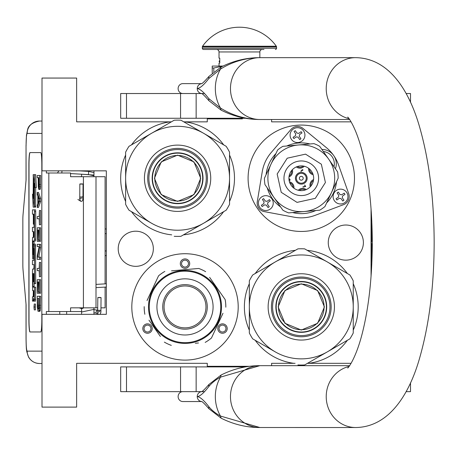 <?xml version="1.0" encoding="UTF-8"?>
<svg xmlns="http://www.w3.org/2000/svg" width="457" height="457" viewBox="0 0 457 457"><rect width="100%" height="100%" fill="white"/><g stroke="black" fill="none" stroke-linecap="round" stroke-linejoin="round"><path stroke-width="0.69" d="M295.411 250.31A56.902 56.902 0 0 0 255.212 273.52M249.333 283.7A56.902 56.902 0 0 0 249.333 330.12M255.212 340.299A56.902 56.902 0 0 0 293.8 363.321L271.601 363.321L271.601 365.669M170.164 121.848L171.375 121.848M183.794 121.848L207.272 121.848L207.272 118.883L242.359 118.883M249.665 366.291L207.272 366.291L207.272 363.321L76.639 363.321L76.639 407.113L42.004 407.113L42.004 314.336L106.332 314.336L106.332 170.838L42.004 170.838L42.004 78.061L76.639 78.061L76.639 121.848L170.095 121.848A56.902 56.902 0 0 0 131.507 144.869M125.629 155.049A56.902 56.902 0 0 0 125.629 201.468M131.507 211.648A56.902 56.902 0 0 0 171.706 234.858M183.463 234.858A56.902 56.902 0 0 0 223.662 211.648M229.54 201.468A56.902 56.902 0 0 0 229.54 155.049M223.662 144.869A56.902 56.902 0 0 0 185.074 121.848M345.823 225.021A17.566 17.566 0 0 0 328.257 242.587A17.566 17.566 0 0 0 345.823 260.153A17.566 17.566 0 0 0 363.389 242.587A17.566 17.566 0 0 0 345.823 225.021M135.775 231.202A17.566 17.566 0 0 0 118.209 248.768A17.566 17.566 0 0 0 135.775 266.334A17.566 17.566 0 0 0 153.341 248.768A17.566 17.566 0 0 0 135.775 231.202M185.005 360.105A53.195 53.195 0 0 1 131.816 306.91A53.195 53.195 0 0 1 185.005 253.721A53.195 53.195 0 0 1 238.2 306.91A53.195 53.195 0 0 1 185.005 360.105M301.289 231.453A53.195 53.195 0 0 1 248.094 178.259A53.195 53.195 0 0 1 301.289 125.069A53.195 53.195 0 0 1 354.478 178.259A53.195 53.195 0 0 1 301.289 231.453M271.601 119.5L271.601 121.848L351.067 121.848M351.067 363.321L307.498 363.321M371.055 208.746L371.055 276.428M295.079 363.321L293.8 363.321M308.778 363.321A56.902 56.902 0 0 0 347.366 340.299M353.244 330.12A56.902 56.902 0 0 0 353.244 283.7M347.366 273.52A56.902 56.902 0 0 0 307.167 250.31M151.581 326.207A4.701 4.701 0 0 0 145.16 324.487A4.701 4.701 0 0 0 143.441 330.908A4.701 4.701 0 0 0 149.862 332.627A4.701 4.701 0 0 0 151.581 326.207M218.429 326.207A4.701 4.701 0 0 0 220.154 332.627A4.701 4.701 0 0 0 226.575 330.908A4.701 4.701 0 0 0 224.85 324.487A4.701 4.701 0 0 0 218.429 326.207M185.005 268.316A4.701 4.701 0 0 0 189.706 263.615A4.701 4.701 0 0 0 185.005 258.913A4.701 4.701 0 0 0 180.304 263.615A4.701 4.701 0 0 0 185.005 268.316M144.509 330.291A3.462 3.462 0 0 1 145.777 325.561A3.462 3.462 0 0 1 150.507 326.829A3.462 3.462 0 0 1 149.245 331.559A3.462 3.462 0 0 1 144.509 330.291M225.501 330.291A3.462 3.462 0 0 1 220.771 331.559A3.462 3.462 0 0 1 219.503 326.829A3.462 3.462 0 0 1 224.233 325.561A3.462 3.462 0 0 1 225.501 330.291M185.005 260.153A3.462 3.462 0 0 1 188.473 263.615A3.462 3.462 0 0 1 185.005 267.077A3.462 3.462 0 0 1 181.543 263.615A3.462 3.462 0 0 1 185.005 260.153M228.3 118.883L228.3 118.26M105.093 287.093L105.093 307.841L100.991 307.841M97.775 307.841L70.572 307.841L70.572 311.548L46.351 311.548L46.351 314.336M105.093 283.871L105.093 176.71L70.572 176.71L70.572 173.003L46.351 173.003L46.351 170.838M42.004 133.415L27.163 133.415A12.368 12.322 -90 0 1 39.485 121.048L42.004 121.048L39.485 121.048C32.573 122.447 28.631 125.229 27.666 129.377L26.466 135.266L26.038 145.789L26.083 179.807L23.039 214.744A7.421 0.646 -90 0 0 22.85 219.988L22.85 264.563A7.421 0.646 -90 0 0 23.039 269.807L26.083 304.745L26.083 338.763C26.146 346.28 26.506 350.405 27.163 351.136L42.004 351.136M66.653 314.336L66.653 311.548M27.163 351.136A12.368 12.322 90 0 0 39.485 363.504L42.004 363.504M81.592 311.548L70.572 311.548M40.747 331.959L29.968 331.959A12.368 1.08 90 0 1 28.888 319.592L29.008 319.592A12.368 1.08 -90 0 0 30.088 331.959L40.747 331.959A12.368 1.08 90 0 0 41.827 319.592L41.827 164.96A12.368 1.08 90 0 0 40.747 152.592L29.968 152.592A12.368 1.08 90 0 0 28.888 164.96L28.888 319.592M40.747 152.592L30.088 152.592A12.368 1.08 -90 0 0 29.008 164.96L29.008 319.592M38.919 189.398L40.147 189.398L40.473 187.89L40.656 175.477L37.268 175.477L37.268 177.733L38.228 177.733L38.274 186.387L38.736 189.398L39.376 186.387L39.422 175.477M37.268 207.461L38.497 207.461L40.656 201.44L40.656 198.429L38.497 192.408L37.268 192.408L37.268 194.665L37.817 196.173L37.817 203.696L37.268 205.199L37.268 207.461L39.422 201.44L39.422 198.429L37.268 192.408M38.497 218.749L39.193 218.749L39.422 224.764L39.422 210.471L39.193 216.487L38.497 216.487M39.422 224.764L40.656 224.764L40.656 210.471L39.422 210.471M39.422 241.325L40.656 241.325L40.656 227.775L37.268 227.775L37.268 241.325L37.543 230.037L38.274 230.037L38.274 239.816L38.554 230.037L39.148 230.037L39.422 241.325L39.422 227.775M37.543 241.325L38.776 241.325L38.776 239.816M38.822 257.125L40.656 247.717L40.656 244.335L37.268 244.335L37.268 246.591L39.148 246.591L37.268 255.994L37.268 259.382L39.422 259.382L39.422 257.125L37.588 257.125L39.422 247.717L39.422 244.335M39.422 259.382L40.656 259.382L40.656 257.125L39.422 257.125M38.497 246.591L39.148 246.591M38.497 270.67L39.193 270.67L39.422 276.691L39.422 262.392L39.193 268.413L38.497 268.413M39.422 276.691L40.656 276.691L40.656 262.392L39.422 262.392M39.422 293.245L40.656 293.245L40.656 279.701L37.268 279.701L37.268 293.245L37.543 281.958L38.274 281.958L38.274 291.743L38.554 281.958L39.148 281.958L39.422 293.245L39.422 279.701M37.543 293.245L38.776 293.245L38.776 291.743M38.691 311.308L39.919 311.308L40.336 310.177L40.656 296.256L37.268 296.256L37.314 307.167L38 311.308L38.919 310.931L39.285 308.675L39.422 296.256M34.212 309.892L35.446 309.892L35.446 304.042L34.212 304.042L34.212 309.892L34.212 304.042M34.509 301.123L33.275 301.123L33.51 298.415L33.744 301.123L35.543 301.123L35.697 287.156L32.898 287.156L32.835 286.47L32.898 273.629L33.332 273.629L33.332 281.586L33.709 281.586L33.709 273.629L34.029 273.629L34.086 283.683L34.469 283.683L34.469 245.889L34.309 244.078L33.492 244.072L33.332 253.846L33.275 254.538L32.898 254.538L32.835 253.846L32.898 241.01L34.309 241.01L34.469 239.194L34.469 211.654L34.309 209.843L32.458 209.843L32.458 214.162L33.332 214.162L33.332 224.216L33.709 224.216L33.709 214.162L34.086 214.853L34.086 227.352L33.692 227.352M33.692 264.706L34.086 264.706L33.847 269.03M34.086 259.005L33.555 259.005L33.772 248.545L34.086 249.231L34.086 260.381L33.692 260.381M34.309 241.01L35.543 241.01L35.697 239.194L35.697 211.654L35.543 209.843L33.692 209.843M34.132 241.01L34.069 241.696L32.835 241.696M34.069 244.072L34.069 241.696M34.726 244.072L34.309 244.078M34.469 283.683L35.697 283.683L35.543 244.078M34.132 287.156L34.069 281.586L33.709 281.586M34.469 206.187L34.469 183.337L35.109 187.61L36.343 187.61L35.692 174.66L33.155 174.66L33.847 179.235L33.847 202.085L34.469 206.187L35.697 206.187L35.697 187.61M33.298 175.602L33.155 198.389L32.521 194.191L33.172 207.13L35.697 207.13L35.555 206.187M40.656 184.508L39.422 184.508M40.61 186.387L39.376 186.387M40.473 187.89L39.239 187.89M40.29 189.021L39.056 189.021M40.656 201.44L39.422 201.44M40.656 198.429L39.422 198.429M39.193 216.487L37.268 216.487L37.268 218.749L39.193 218.749M39.148 230.037L38.554 230.037M39.148 239.816L38.554 239.816M38.274 230.037L37.543 230.037M40.656 247.717L39.422 247.717M39.193 268.413L37.268 268.413L37.268 270.67L39.193 270.67M39.148 281.958L38.554 281.958M39.148 291.743L38.554 291.743M38.274 281.958L37.543 281.958M40.656 305.287L39.422 305.287M40.61 307.167L39.376 307.167M40.519 308.675L39.285 308.675M40.336 310.177L39.102 310.177M40.147 310.931L38.919 310.931M34.309 301.123L34.469 287.156M33.332 290.663L32.618 290.663L33.332 290.663L33.178 296.799L32.458 296.799L32.458 301.123L33.275 301.123M34.086 269.03L32.618 269.03L32.458 270.841L32.618 290.663M34.086 260.381L32.458 260.381L32.458 264.706L34.086 264.706M33.847 259.005L33.555 259.005M34.086 227.352L32.458 227.352L32.458 231.676L33.332 231.676L33.332 237.372L32.618 237.372L32.458 239.182L32.618 259.005M33.332 237.372L32.618 237.372M34.086 224.216L33.709 224.216M35.543 209.843L34.309 209.843M33.332 273.629L32.898 273.629M35.109 187.61L34.458 174.66M33.155 194.191L32.521 194.191M33.847 179.704L33.155 175.602M33.921 202.56L33.778 179.704M34.469 207.13L33.778 202.56M38.502 177.733L39.193 177.733L38.919 187.142L38.502 184.885L38.502 177.733L39.193 177.733M38 203.319L38 196.544L39.239 199.932L38 203.319M39.148 305.287L38.874 308.675L38.691 309.052L37.817 308.675L37.543 298.512L39.148 298.512L39.148 305.287M34.395 307.989L34.035 308.315L34.035 305.762L34.395 305.762L34.395 307.989M33.709 296.799L33.709 290.663L34.086 290.663L34.086 296.113L33.709 296.799M33.709 237.372L33.709 231.676L34.029 231.676L34.086 236.686L33.709 237.372M39.056 186.764L38.645 186.764M39.148 186.01L38.554 186.01M39.193 184.885L38.502 184.885M38.691 309.052L38 309.052M38.874 308.675L37.817 308.675M38.959 308.189L37.68 307.921M38.914 307.921L38.822 306.79L37.588 306.79M38.822 306.79L38.776 305.287L37.543 305.287M38.776 305.287L38.776 298.512L39.148 298.512M34.395 305.762L34.035 305.762M34.086 290.663L33.709 290.663M34.258 306.356L34.258 307.498L34.332 306.356M81.592 174.214L81.592 176.71M81.592 307.841L81.592 314.336M93.959 170.838L93.959 176.71M93.959 307.841L93.959 314.336M93.959 172.603L88.652 171.398L88.469 174.608L93.959 175.774M81.592 176.556L80.044 176.71M79.25 174.077L93.771 175.054L93.959 176.048M78.901 170.838L88.652 171.398L88.469 174.608L70.572 173.58M81.003 184.091C83.288 184.074 83.585 184.017 81.883 183.92C79.592 183.931 79.301 183.988 81.003 184.091L79.832 183.994L79.769 196.967L80.935 197.058C83.225 197.041 83.517 196.984 81.814 196.887M79.672 198.955L80.546 201.154C82.237 201.885 83.048 200.492 82.985 196.978L83.048 184.011L81.883 183.92M99.575 297.65C101.545 297.593 101.454 297.53 99.295 297.467C97.324 297.53 97.415 297.593 99.575 297.65C101.545 297.593 101.454 297.53 99.295 297.467C97.324 297.53 97.415 297.593 99.575 297.65M97.764 310.274L93.959 309.566M81.592 308.789L83.888 307.841M96.027 312.988L93.959 312.782M81.592 312.005L93.959 309.383M81.592 308.618L79.101 307.841M96.781 309.943L95.89 312.896L96.781 309.943L97.649 310.206M177.584 155.454A22.804 22.804 0 0 1 200.389 178.259A22.804 22.804 0 0 1 177.584 201.063A22.804 22.804 0 0 1 154.78 178.259A22.804 22.804 0 0 1 177.584 155.454M202.697 178.259A25.112 25.112 0 0 0 177.584 153.146A25.112 25.112 0 0 0 152.472 178.259A25.112 25.112 0 0 1 177.584 153.146A25.112 25.112 0 0 1 202.697 178.259A25.112 25.112 0 0 1 177.584 203.371A25.112 25.112 0 0 1 152.472 178.259M154.449 178.259L161.224 161.904L177.584 155.129L193.939 161.904L200.714 178.259L193.939 194.619L177.584 201.394L161.224 194.619L154.449 178.259M202.942 178.259A25.358 25.358 0 0 0 177.584 152.901A25.358 25.358 0 0 0 152.227 178.259A25.358 25.358 0 0 1 177.584 152.901A25.358 25.358 0 0 1 202.942 178.259A25.358 25.358 0 0 1 177.584 203.616A25.358 25.358 0 0 1 152.227 178.259A25.358 25.358 0 0 0 177.584 203.616A25.358 25.358 0 0 0 202.942 178.259M174.203 236.303A58.142 58.142 0 0 0 180.961 236.303L203.559 223.256A51.955 51.955 0 0 0 229.54 178.259L229.54 204.353A58.142 58.142 0 0 1 226.164 210.209L203.559 223.256A51.955 51.955 0 0 1 151.604 223.256L129.005 210.209A58.142 58.142 0 0 1 125.629 204.353L125.629 178.259A51.955 51.955 0 0 1 151.604 133.267L174.203 120.22A58.142 58.142 0 0 1 180.961 120.22L226.164 146.314A58.142 58.142 0 0 1 229.54 152.164L229.54 178.259A51.955 51.955 0 0 0 151.604 133.267L129.005 146.314A58.142 58.142 0 0 0 125.629 152.164L125.629 178.259A51.955 51.955 0 0 0 151.604 223.256L150.816 222.799M229.54 163.332L229.54 166.177M229.54 177.282L229.54 179.167M229.54 190.386L229.54 193.717M147.714 178.259A29.871 29.871 0 0 0 177.584 208.129A29.871 29.871 0 0 0 207.455 178.259A29.871 29.871 0 0 0 177.584 148.388A29.871 29.871 0 0 0 147.714 178.259M144.429 178.259A33.155 33.155 0 0 1 177.584 145.109A33.155 33.155 0 0 1 210.734 178.259A33.155 33.155 0 0 1 177.584 211.414A33.155 33.155 0 0 1 144.429 178.259M216.492 215.79L214.025 217.212M204.41 222.765L202.771 223.707M193.06 229.317L190.175 230.985M141.104 217.189L138.22 215.527M125.629 193.185L125.629 190.34M125.629 179.241L125.629 177.35M125.629 166.137L125.629 162.801M138.677 140.727L141.144 139.305M150.759 133.752L152.392 132.81M162.104 127.2L164.994 125.532M190.632 125.801L193.1 127.223M202.714 132.776L204.348 133.718M214.065 139.328L216.949 140.996M177.584 149.559A28.7 28.7 0 0 0 148.885 178.259A28.7 28.7 0 0 0 177.584 206.958A28.7 28.7 0 0 0 206.284 178.259A28.7 28.7 0 0 0 177.584 149.559M177.584 152.838A25.421 25.421 0 0 1 203.005 178.259A25.421 25.421 0 0 1 177.584 203.679A25.421 25.421 0 0 1 152.164 178.259A25.421 25.421 0 0 1 177.584 152.838M214.293 286.408A35.749 35.749 0 0 0 164.503 277.627A35.749 35.749 0 0 0 155.723 327.418A35.749 35.749 0 0 0 205.513 336.198A35.749 35.749 0 0 0 214.293 286.408M214.899 285.979A36.491 36.491 0 0 0 164.074 277.016A36.491 36.491 0 0 0 155.112 327.84A36.491 36.491 0 0 0 205.936 336.803A36.491 36.491 0 0 0 214.899 285.979M148.982 320.168L160.39 336.455M158.745 334.107L156.58 331.017M195.333 343.258L198.487 342.984M221.651 316.141L211.454 338.009A40.822 40.822 0 0 1 205.182 342.402M211.454 338.009L222.987 313.274M221.028 293.651L225.158 299.558A40.822 40.822 0 0 1 225.827 307.184M225.158 299.558L209.626 277.37M211.271 279.718L213.43 282.809M205.65 271.692A40.822 40.822 0 0 0 198.715 268.459L171.524 270.835M174.677 270.561L198.715 268.459M164.828 271.424A40.822 40.822 0 0 0 158.562 275.817L147.023 300.552M148.365 297.678L158.562 275.817M144.184 306.641A40.822 40.822 0 0 0 144.852 314.267M171.301 345.361A40.822 40.822 0 0 1 164.36 342.127M206.278 277.262L206.804 277.645M207.569 278.227L207.204 277.947M208.295 278.816L207.587 278.244M211.477 281.792L210.751 281.049A36.491 36.491 0 0 0 209.597 279.947M210.803 281.101L210.46 280.764M210.106 280.421L209.392 279.764A36.491 36.491 0 0 0 206.233 277.228M199.126 273.263L199.481 273.412L199.126 273.263A36.491 36.491 0 0 0 190.472 270.83L190.323 270.807M200.08 273.674L199.943 273.617A36.491 36.491 0 0 1 200.08 273.674L200.429 273.84L200.08 273.674M205.593 276.782L205.273 276.565M202.668 274.977A36.491 36.491 0 0 1 204.696 276.188L204.822 276.268M196.527 272.286L196.893 272.406L196.527 272.286M195.967 272.104A36.491 36.491 0 0 0 195.082 271.835M188.187 270.555L188.341 270.573A36.491 36.491 0 0 0 188.187 270.555L188.592 270.595M187.816 270.527L187.21 270.487L187.816 270.527M187.621 270.51L187.21 270.487M185.194 270.418L186.542 270.453L185.194 270.418L185.188 270.915M189.552 270.704L189.952 270.755M193.808 271.498L194.185 271.589M200.429 273.84L200.909 274.069A36.491 36.491 0 0 0 200.777 274L200.429 273.84M211.328 281.632L210.78 281.078M201.863 274.543A36.491 36.491 0 0 0 201.857 274.543L201.726 274.474A36.491 36.491 0 0 0 200.909 274.069M197.024 324.076A20.953 20.953 0 0 0 202.171 294.891A20.953 20.953 0 0 0 172.986 289.749A20.953 20.953 0 0 0 167.845 318.929A20.953 20.953 0 0 0 197.024 324.076M197.778 325.15A22.267 22.267 0 0 1 166.765 319.683A22.267 22.267 0 0 1 172.232 288.67A22.267 22.267 0 0 1 203.245 294.137A22.267 22.267 0 0 1 197.778 325.15M201.114 329.914A28.083 28.083 0 0 0 208.009 290.806A28.083 28.083 0 0 0 168.901 283.911A28.083 28.083 0 0 0 162.001 323.019A28.083 28.083 0 0 0 201.114 329.914M345.492 203.651A8.66 8.66 0 0 0 348.697 193.677L338.62 165.103A39.588 39.588 0 0 0 326.424 147.68L303.014 128.44A8.66 8.66 0 0 0 290.938 129.497L271.224 152.507A39.588 39.588 0 0 0 262.238 171.786L257.28 201.674A8.66 8.66 0 0 0 264.232 211.602L294.017 217.172A39.588 39.588 0 0 0 315.204 215.316L343.573 204.662A8.66 8.66 0 0 0 345.492 203.651M333.976 166.714A12.368 12.368 0 0 0 323.316 151.49M296.49 181.618A5.855 5.855 0 0 1 297.93 173.466A5.855 5.855 0 0 1 306.081 174.9A5.855 5.855 0 0 1 304.648 183.057A5.855 5.855 0 0 1 296.49 181.618M313.148 174.74A5.855 5.855 0 0 1 308.652 168.319M289.43 181.777A5.855 5.855 0 0 1 293.925 188.198M310.246 186.787A5.855 5.855 0 0 1 313.588 179.584M298.324 190.272A5.855 5.855 0 0 1 306.236 189.598M304.248 166.251A5.855 5.855 0 0 1 296.336 166.925M292.326 169.73A5.855 5.855 0 0 1 288.99 176.933M305.339 175.419A4.947 4.947 0 0 0 298.45 174.208A4.947 4.947 0 0 0 297.233 181.098A4.947 4.947 0 0 0 304.128 182.314A4.947 4.947 0 0 0 305.339 175.419M309.515 169.021A4.947 4.947 0 0 0 312.782 173.689M293.063 187.501A4.947 4.947 0 0 0 289.789 182.829M313.422 180.669A4.947 4.947 0 0 0 310.966 185.959M305.213 189.992A4.947 4.947 0 0 0 299.404 190.483M303.174 166.034A4.947 4.947 0 0 1 297.358 166.531M291.606 170.558A4.947 4.947 0 0 1 289.155 175.848M300.815 171.112L300.992 171.369L303.02 169.947L302.363 169.656L302.02 169.895L302.5 169.935L300.815 171.112M288.933 178.876L289.829 179.698L289.675 180.121L289.053 180.069M289.098 180.378L289.852 180.378L290.138 179.864L289.601 178.916L288.933 178.83M303.077 187.073L305.699 186.496L304.63 184.976L305.305 186.393L302.9 186.822L303.077 187.073M302.665 179.595A1.919 1.919 0 0 1 299.826 179.504A1.919 1.919 0 0 1 300.186 176.688A1.919 1.919 0 0 1 302.665 179.595M322.431 208.455A36.863 36.863 0 0 1 319.74 210.174L304.196 211.534A33.401 33.401 0 0 0 328.646 159.105A33.401 33.401 0 0 0 282.129 150.901A33.401 33.401 0 0 0 273.926 197.418A33.401 33.401 0 0 0 331.559 192.374L324.967 206.513A36.863 36.863 0 0 1 322.431 208.455M291.355 164.074A17.32 17.32 0 0 1 315.473 168.325A17.32 17.32 0 0 1 311.223 192.448A17.32 17.32 0 0 1 287.099 188.193A17.32 17.32 0 0 1 291.355 164.074M294.194 168.125A12.368 12.368 0 0 0 291.155 185.353A12.368 12.368 0 0 0 308.384 188.393A12.368 12.368 0 0 0 311.423 171.164A12.368 12.368 0 0 0 294.194 168.125M328.646 159.105A33.401 33.401 0 0 1 331.559 192.374L338.151 178.236A36.863 36.863 0 0 0 337.597 171.883L328.646 159.105A33.401 33.401 0 0 0 298.375 144.989L313.919 143.629A36.863 36.863 0 0 1 319.7 146.32L328.646 159.105M282.129 150.901A33.401 33.401 0 0 0 304.196 211.534L288.658 212.893A36.863 36.863 0 0 1 282.877 210.197L264.98 184.639A36.863 36.863 0 0 1 264.426 178.281L277.61 150.005A36.863 36.863 0 0 1 282.837 146.349L298.375 144.989M271.904 198.835A7.421 7.421 0 0 0 261.564 197.013A7.421 7.421 0 0 0 259.742 207.352A7.421 7.421 0 0 1 261.564 197.013A7.421 7.421 0 0 1 271.904 198.835A7.421 7.421 0 0 1 270.076 209.175A7.421 7.421 0 0 1 259.742 207.352A7.421 7.421 0 0 0 270.076 209.175A7.421 7.421 0 0 0 271.904 198.835M261.77 205.93L261.341 205.324L263.775 203.622L264.077 201.897L262.375 199.463L263.592 198.612L265.294 201.046L267.019 201.348L269.447 199.646L270.298 200.863L267.871 202.565L267.562 204.29L269.27 206.718L268.053 207.569L266.351 205.142L264.626 204.839L262.192 206.541L261.77 205.93M261.341 205.324L262.192 206.541M270.298 200.863L269.447 199.646M346.606 192.3A7.421 7.421 0 0 0 336.272 190.478A7.421 7.421 0 0 0 334.45 200.812A7.421 7.421 0 0 1 336.272 190.478A7.421 7.421 0 0 1 346.606 192.3A7.421 7.421 0 0 1 344.784 202.64A7.421 7.421 0 0 1 334.45 200.812A7.421 7.421 0 0 0 344.784 202.64A7.421 7.421 0 0 0 346.606 192.3M336.472 199.395L336.049 198.789L338.483 197.087L338.786 195.362L337.083 192.928L338.294 192.077L340.002 194.511L341.722 194.813L344.155 193.111L345.006 194.328L342.573 196.03L342.27 197.755L343.972 200.183L342.756 201.034L341.053 198.606L339.334 198.298L336.9 200L336.472 199.395M336.049 198.789L336.9 200M345.006 194.328L344.155 193.111M303.597 130.873A7.421 7.421 0 0 0 293.257 129.045A7.421 7.421 0 0 0 291.435 139.385A7.421 7.421 0 0 1 293.257 129.045A7.421 7.421 0 0 1 303.597 130.873A7.421 7.421 0 0 1 301.769 141.207A7.421 7.421 0 0 1 291.435 139.385A7.421 7.421 0 0 0 301.769 141.207A7.421 7.421 0 0 0 303.597 130.873M293.463 137.968L293.034 137.357L295.468 135.655L295.77 133.93L294.068 131.502L295.285 130.651L296.987 133.078L298.712 133.387L301.14 131.679L301.991 132.896L299.564 134.598L299.255 136.323L300.957 138.757L299.746 139.608L298.044 137.174L296.319 136.871L293.885 138.574L293.463 137.968M293.034 137.357L293.885 138.574M301.991 132.896L301.14 131.679M301.289 284.105A22.804 22.804 0 0 1 324.093 306.91A22.804 22.804 0 0 1 301.289 329.714A22.804 22.804 0 0 1 278.484 306.91A22.804 22.804 0 0 1 301.289 284.105M326.401 306.91A25.112 25.112 0 0 0 301.289 281.798A25.112 25.112 0 0 0 276.177 306.91A25.112 25.112 0 0 1 301.289 281.798A25.112 25.112 0 0 1 326.401 306.91A25.112 25.112 0 0 1 301.289 332.022A25.112 25.112 0 0 1 276.177 306.91M278.153 306.91L284.928 290.555L301.289 283.78L317.644 290.555L324.419 306.91L317.644 323.27L301.289 330.045L284.928 323.27L278.153 306.91M326.646 306.91A25.358 25.358 0 0 0 301.289 281.552A25.358 25.358 0 0 0 275.931 306.91A25.358 25.358 0 0 1 301.289 281.552A25.358 25.358 0 0 1 326.646 306.91A25.358 25.358 0 0 1 301.289 332.268A25.358 25.358 0 0 1 275.931 306.91A25.358 25.358 0 0 0 301.289 332.268A25.358 25.358 0 0 0 326.646 306.91M297.907 364.954A58.142 58.142 0 0 0 304.665 364.954L327.263 351.907A51.955 51.955 0 0 0 353.244 306.91L353.244 333.004A58.142 58.142 0 0 1 349.862 338.86L327.263 351.907A51.955 51.955 0 0 1 275.308 351.907L252.71 338.86A58.142 58.142 0 0 1 249.333 333.004L249.333 306.91A51.955 51.955 0 0 1 275.308 261.918L297.907 248.871A58.142 58.142 0 0 1 304.665 248.871L349.862 274.965A58.142 58.142 0 0 1 353.244 280.815L353.244 306.91A51.955 51.955 0 0 0 275.308 261.918L252.71 274.965A58.142 58.142 0 0 0 249.333 280.815L249.333 306.91A51.955 51.955 0 0 0 275.308 351.907L274.52 351.45M353.244 291.983L353.244 294.828M353.244 305.933L353.244 307.824M353.244 319.037L353.244 322.368M271.418 306.91A29.871 29.871 0 0 0 301.289 336.78A29.871 29.871 0 0 0 331.159 306.91A29.871 29.871 0 0 0 301.289 277.039A29.871 29.871 0 0 0 271.418 306.91M268.133 306.91A33.155 33.155 0 0 1 301.289 273.76A33.155 33.155 0 0 1 334.438 306.91A33.155 33.155 0 0 1 301.289 340.065A33.155 33.155 0 0 1 268.133 306.91M340.197 344.441L337.729 345.863M328.115 351.416L326.475 352.358M316.764 357.968L313.879 359.636M264.809 345.84L261.924 344.178M249.333 321.842L249.333 318.992M249.333 307.892L249.333 306.001M249.333 294.788L249.333 291.452M262.381 269.379L264.843 267.956M274.463 262.404L276.097 261.461M285.808 255.851L288.698 254.189M314.336 254.452L316.804 255.874M326.418 261.427L328.052 262.369M337.769 267.979L340.654 269.647M301.289 278.21A28.7 28.7 0 0 0 272.589 306.91A28.7 28.7 0 0 0 301.289 335.609A28.7 28.7 0 0 0 329.988 306.91A28.7 28.7 0 0 0 301.289 278.21M301.289 281.489A25.421 25.421 0 0 1 326.709 306.91A25.421 25.421 0 0 1 301.289 332.33A25.421 25.421 0 0 1 275.868 306.91A25.421 25.421 0 0 1 301.289 281.489M182.823 93.525A4.947 4.707 -90 0 1 178.121 88.572A4.947 4.707 -90 0 1 182.823 83.625L201.651 83.625M204.456 93.525L196.144 93.525L196.144 118.26L120.682 118.26L120.682 93.525L201.651 93.525M201.931 93.525L201.548 93.479C202.28 93.502 204.73 95.901 208.889 100.671L221.119 110.154L220.474 108.023C232.396 115.472 245.529 119.294 259.879 119.5L349.571 119.5M259.879 119.5A30.927 29.414 -90 0 1 230.465 88.572A30.927 29.414 -90 0 1 259.879 57.651C245.529 57.856 232.396 61.678 220.474 69.121L208.786 78.553C203.908 84.916 200.057 88.258 197.235 88.572C200.057 88.892 203.908 92.234 208.786 98.598L208.889 100.671M208.786 98.598L220.474 108.023A37.685 35.84 90 0 1 220.474 69.121L221.119 66.99C233.538 60.758 246.454 57.645 259.873 57.651L355.632 57.651A30.927 29.414 90 0 0 326.412 85.059A30.927 29.414 90 0 0 348.994 118.7M349.571 365.669L260.17 365.669M355.632 57.651C390.015 58.176 410.163 92.371 420.309 129.52C429.346 162.064 433.961 199.332 434.15 241.33C434.15 284.562 429.477 322.876 420.132 356.266C410.032 393.191 389.541 427.169 355.632 427.524L258.428 427.506M260.17 427.524L259.884 427.524A30.927 29.414 90 0 1 230.465 396.596A30.927 29.414 90 0 1 259.879 365.669L258.428 365.686M221.119 418.178C233.538 424.41 246.454 427.524 259.873 427.524L220.474 416.047C215.653 413.402 211.757 410.255 208.786 406.616C203.862 400.201 200.012 396.865 197.235 396.596C200.012 396.333 203.862 392.991 208.786 386.576C211.762 382.937 215.658 379.79 220.474 377.145L259.873 365.669C246.454 365.669 233.538 368.782 221.119 375.014L220.474 377.145A37.685 35.84 -90 0 0 220.474 416.047L221.119 418.178L208.889 408.689L208.786 406.616M208.786 78.553L208.889 76.479L221.119 66.99M201.628 93.514A4.947 4.707 90 0 1 197.235 88.572C197.51 85.568 199.081 83.922 201.937 83.625L201.548 83.671C202.28 83.642 204.73 81.249 208.889 76.479M204.456 391.649L201.937 391.649A4.947 4.707 90 0 0 201.931 391.649L201.548 391.695C202.422 391.535 204.873 389.141 208.889 384.503L208.786 386.576M196.144 391.649L120.682 391.649L120.682 366.908L196.144 366.908L196.144 391.649L201.651 391.649M182.823 391.649A4.947 4.707 90 0 0 178.121 396.596A4.947 4.707 90 0 0 182.823 401.543L201.651 401.543M201.937 401.543L201.931 401.543A4.947 4.707 -90 0 1 201.931 401.543L201.548 401.497C202.262 401.503 204.707 403.902 208.889 408.689M196.144 118.26L245.455 118.26M406.102 93.525L410.506 93.525L410.506 102.345M410.432 391.649L406.102 391.649M196.144 366.908L245.455 366.908M213.796 71.698L213.796 67.99L222.725 66.196M212.219 73.046L212.219 67.99L213.796 67.99M216.549 49.482A2.474 2.474 130.3 0 1 219.023 51.955L219.023 58.142L219.766 58.142L219.766 63.089L219.023 63.089L219.023 66.059L217.538 66.059L223.005 66.059L212.219 66.059L212.219 67.99M219.766 60.947L219.766 58.645M276.319 46.231A45.277 45.277 0 0 0 202.554 46.231L276.319 46.231A1.24 1.24 -111.6 0 1 276.548 46.951L276.548 48.248L202.325 48.248L202.325 46.951A1.24 1.24 111.7 0 1 202.554 46.231M263.975 49.482L203.559 49.482A1.24 1.24 41.4 0 1 202.325 48.248M275.308 49.482A1.24 1.24 -41.4 0 0 276.548 48.248M203.559 49.482L214.899 49.482M216.515 49.482L220.006 49.482M251.104 49.482L255.109 49.482M257.017 49.482L262.358 49.482M219.023 51.955L259.844 51.955A2.474 2.474 -130.3 0 1 262.318 49.482M259.844 51.955L259.844 57.651M219.766 61.484L219.766 62.552M371.798 221.005L371.798 241.347L371.301 241.347L371.301 243.821L371.798 243.821L371.798 264.163M106.332 233.618L105.093 233.618M96.004 176.71L96.004 307.841M59.753 314.336L59.753 311.548M27.163 133.415C26.506 134.152 26.146 138.271 26.083 145.789M48.836 173.003L48.836 311.548M83.42 176.71L83.42 307.841M105.093 250.933L106.332 250.933M35.697 299.306L34.469 299.306M34.086 249.231L33.709 249.231M34.086 257.188L33.709 257.188M35.697 211.654L34.469 211.654M35.697 239.194L34.469 239.194M33.332 253.846L32.835 253.846M35.697 245.889L34.469 245.889M33.332 274.314L32.835 274.314M34.069 286.47L32.835 286.47M62.009 170.838L61.798 173.003M77.896 199.463L80.535 201.149M99.512 310.497C101.483 310.434 101.391 310.372 99.232 310.314C97.255 310.372 97.352 310.434 99.512 310.497M97.667 312.388L98.101 314.336M335.415 168.77A14.35 14.35 0 0 0 321.877 149.433M336.489 181.8A35.378 35.378 0 0 1 326.629 202.948M315.821 210.517A35.378 35.378 0 0 1 292.577 212.551M280.621 206.975A35.378 35.378 0 0 1 267.236 187.861M266.088 174.717A35.378 35.378 0 0 1 275.948 153.569M286.756 146.006A35.378 35.378 0 0 1 310 143.972M315.336 198.321L325.407 182.514L321.351 164.212L305.539 154.14L287.236 158.196L277.165 174.008L281.226 192.306L297.033 202.382L315.336 198.321M355.632 427.524A30.927 29.414 -90 0 1 326.412 400.109A30.927 29.414 -90 0 1 348.994 366.468M201.628 391.66A4.947 4.707 90 0 0 197.235 396.596A4.947 4.707 -90 0 0 201.628 401.532M180.555 93.525L180.555 118.26M126.492 118.26L126.492 93.525M180.555 366.908L180.555 391.649M126.492 391.649L126.492 366.908M276.548 46.951L202.325 46.951M106.332 229.231A4.947 4.947 0 0 0 105.093 228.78M26.038 304.208L26.038 338.763C26.306 351.81 26.495 348.451 26.729 351.427L28.5 356.98C30.922 361.116 34.583 363.292 39.485 363.504M26.038 180.344L26.038 145.789M105.093 255.771A4.947 4.947 0 0 0 106.332 255.32M227.089 118.883L227.089 118.26M227.089 366.291L227.089 366.908M58.902 170.838L57.433 173.003M81.694 198.149L81.997 198.304M79.769 196.967L79.649 199.109L80.923 198.064M101.043 297.57L100.917 312.177L100.146 314.336M97.827 297.553L97.644 312.542L99.123 311.48L99.992 311.737M98.226 314.427L95.89 312.896M96.004 284.397L106.332 283.803M96.004 287.613L106.332 287.025M347.691 117.186C347.429 116.187 355.809 125.806 362.544 152.884C368.97 178.83 372.221 209.117 372.301 243.747C372.061 277.765 368.765 307.452 362.412 332.81C355.712 359.488 347.434 368.959 347.691 367.982M259.873 119.5C246.454 119.505 233.538 116.386 221.119 110.154M208.889 384.503L221.119 375.014M410.506 391.649L410.506 382.829M219.691 60.747A0.617 0.617 0 0 0 219.691 61.975"/></g></svg>
